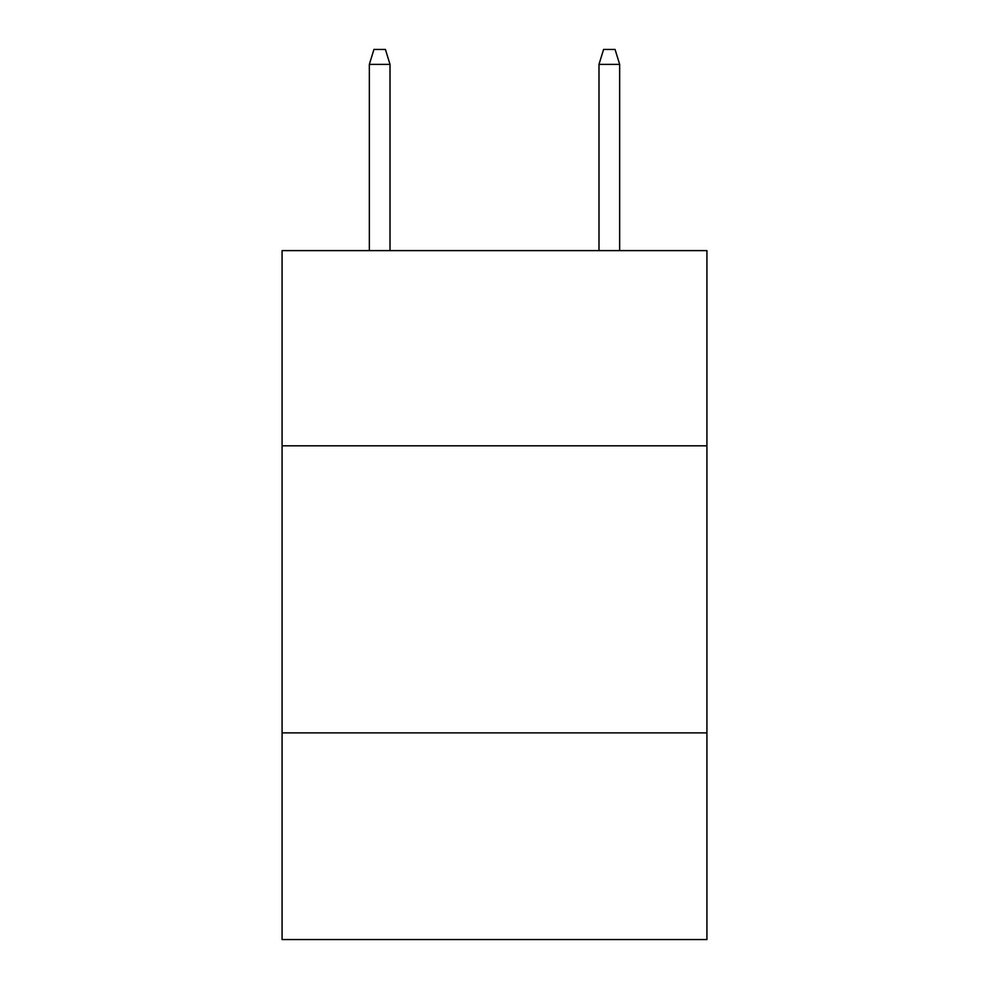 <?xml version="1.0" encoding="UTF-8"?>
<svg xmlns="http://www.w3.org/2000/svg" width="989" height="989" viewBox="0 0 989 989"><rect width="100%" height="100%" fill="white"/><g stroke="black" fill="none" stroke-linecap="round" stroke-linejoin="round"><path stroke-width="1.48" d="M706.925 445.816L706.925 250.613L282.075 250.613L282.075 445.816L706.925 445.816L706.925 939.55L282.075 939.55L282.075 445.816M706.925 732.874L282.075 732.874M390.012 250.613L390.012 64.372L369.342 64.372L369.342 250.613M369.342 64.372L373.941 49.45L385.413 49.45L390.012 64.372M598.988 64.372L603.587 49.45L615.059 49.45L619.658 64.372L598.988 64.372L598.988 250.613M619.658 64.372L619.658 250.613"/></g></svg>
